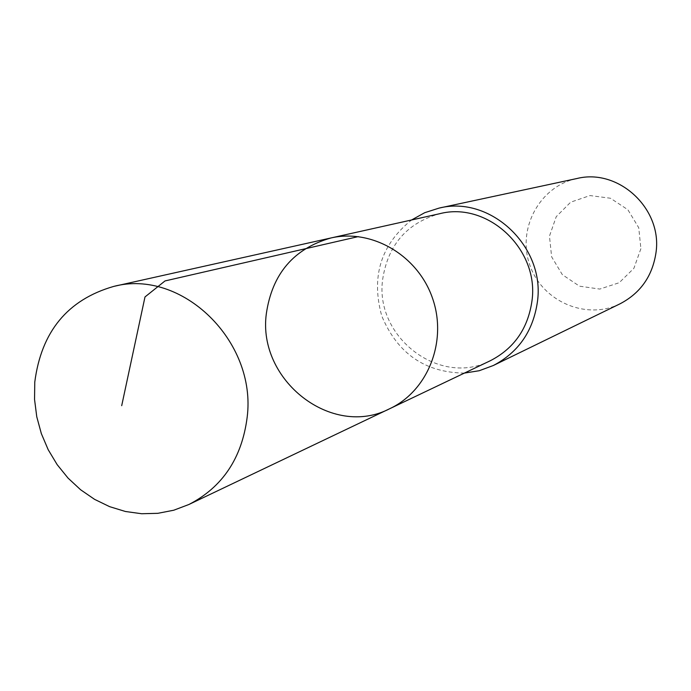 <?xml version="1.0" encoding="UTF-8"?>
<svg xmlns="http://www.w3.org/2000/svg" width="691" height="691" viewBox="0 0 691 691"><rect width="100%" height="100%" fill="white"/><g stroke="black" fill="none" stroke-linecap="round" stroke-linejoin="round"><path stroke-width="0.52" stroke-dasharray="3.46 2.59" d="M330.963 237.963C293.684 248.622 272.142 273.878 266.329 313.731C257.225 380.335 332.112 438.897 389.862 408.64M490.316 360.728C439.787 387.21 374.358 336.992 382.667 279.363C387.971 244.899 406.939 223.02 439.588 213.735M464.395 373.088C425 372.596 397.455 353.542 381.752 315.942C370.929 276.65 380.862 244.666 411.568 219.988M620.077 303.79C586.123 320.676 541.908 301.302 529.755 264.869C516.859 228.704 539.714 186.181 576.855 178.537M640.894 248.682L633.897 268.315L619.196 282.723L599.779 289.071L579.499 286.178L562.344 274.673L551.643 256.845L549.457 236.158L556.238 216.663L570.697 202.161L590.036 195.562L610.455 198.239L627.869 209.727L638.743 227.745L640.894 248.682"/><path stroke-width="1.04" d="M330.963 237.963L439.588 213.735C487.734 201.055 539.533 249.511 531.949 301.077C527.933 328.622 514.052 348.506 490.316 360.728L389.862 408.64C428.005 390.786 447.569 341.19 432.575 298.4C417.995 255.48 372 228.496 330.963 237.963C293.684 248.622 272.142 273.878 266.329 313.731C257.225 380.335 332.112 438.897 389.862 408.64C428.005 390.786 447.569 341.19 432.575 298.4C417.995 255.48 372 228.496 330.963 237.963L113.635 286.437C181.638 268.263 257.035 341.095 247.145 417.442C241.893 458.159 222.467 487.181 188.876 504.508L173.743 510.226L157.868 513.318L141.646 513.733L125.442 511.495L109.627 506.658L94.572 499.351L80.605 489.755L68.046 478.094L57.154 464.637L48.189 449.703L41.339 433.611L36.761 416.742L34.55 399.458L34.766 382.149C41.322 331.62 67.614 299.721 113.635 286.437M411.568 219.988L424.715 212.698L439.035 208.112C490.498 195.009 545.501 246.842 537.408 301.872C533.15 331.127 518.457 352.332 493.348 365.496L479.234 370.721L464.395 373.088M439.035 208.112L576.855 178.537C618.635 167.965 662.729 208.984 655.966 252.811C652.416 276.124 640.453 293.114 620.077 303.79L493.348 365.496M358.318 236.598L165.019 280.935L144.989 296.949L121.702 405.669M389.862 408.64L188.876 504.508"/></g></svg>
